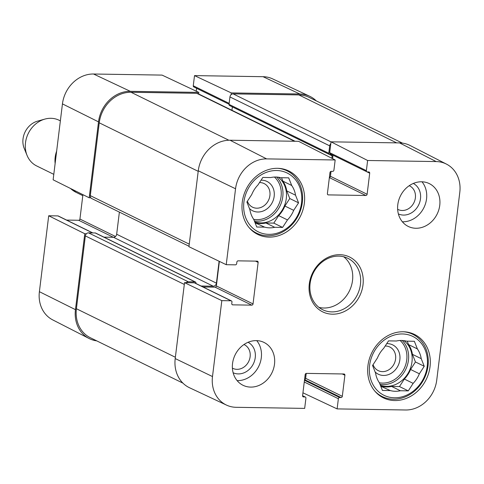 <?xml version="1.0" encoding="UTF-8"?>
<svg xmlns="http://www.w3.org/2000/svg" width="484" height="484" viewBox="0 0 484 484"><rect width="100%" height="100%" fill="white"/><g stroke="black" fill="none" stroke-linecap="round" stroke-linejoin="round"><path stroke-width="0.73" d="M409.216 185.699A13.153 11.283 -63.9 0 1 415.375 197.865A13.153 11.283 -63.9 0 1 397.642 209.3M243.966 344.535A13.153 11.283 -63.9 0 1 250.125 356.702A13.153 11.283 -63.9 0 1 232.393 368.136M259.509 182.571A13.153 11.283 -63.9 0 1 269.999 193.189A13.153 11.283 -63.9 0 1 260.688 207.533A13.153 11.283 -63.9 0 1 247.397 201.229M385.185 346.012A13.153 11.283 -63.9 0 1 395.676 356.629A13.153 11.283 -63.9 0 1 386.365 370.974A13.153 11.283 -63.9 0 1 373.073 364.67M403.759 331.776A34.679 29.754 -63.9 0 1 412.785 334.305A34.679 29.754 -63.9 0 1 428.013 365.922A34.679 29.754 -63.9 0 1 382.251 396.577A34.679 29.754 -63.9 0 1 374.725 390.987M278.082 168.335A34.679 29.754 -63.9 0 1 287.109 170.864A34.679 29.754 -63.9 0 1 302.331 202.481A34.679 29.754 -63.9 0 1 256.574 233.137A34.679 29.754 -63.9 0 1 249.048 227.547M375.124 371.954A16.335 14.018 116.1 0 0 398.598 364.555A16.335 14.018 116.1 0 0 386.728 343.64M419.368 373.787L410.565 369.467L415.441 361.965L412.422 354.336L421.225 358.656L424.238 366.279L419.368 373.787A26.088 22.385 -63.9 0 1 413.148 383.364L408.278 390.866L399.475 386.553L404.346 379.051L413.148 383.364M424.238 366.279L415.441 361.965M380.775 386.256L390.322 390.582L382.433 390.461L379.42 382.832A26.088 22.385 -63.9 0 1 375.572 373.091L372.559 365.462L377.429 357.96A26.088 22.385 -63.9 0 1 383.649 348.377L388.525 340.875L396.408 341.002A26.088 22.385 -63.9 0 1 406.481 341.159L414.364 341.287L417.377 348.916L408.575 344.596L407.226 341.172M408.278 390.866L400.389 390.745L391.586 386.426L399.475 386.553M427.215 366.327A32.773 28.12 -63.9 0 1 380.599 393.286A32.773 28.12 -63.9 0 1 387.388 338.001A32.773 28.12 -63.9 0 1 427.215 366.327M400.389 390.745A26.088 22.385 -63.9 0 1 390.322 390.582M417.377 348.916A26.088 22.385 -63.9 0 1 421.225 358.656M408.575 344.596A26.088 22.385 -63.9 0 1 412.422 354.336M391.586 386.426A26.088 22.385 -63.9 0 1 381.519 386.268M403.94 340.645A25.452 21.84 -63.9 0 1 411.975 361.911A25.452 21.84 -63.9 0 1 380.376 385.246M410.565 369.467A26.088 22.385 -63.9 0 1 404.346 379.051M249.441 208.513A16.335 14.018 116.1 0 0 272.916 201.114A16.335 14.018 116.1 0 0 261.051 180.199M293.691 210.34L284.888 206.027L289.759 198.525L286.746 190.896L295.549 195.215L298.561 202.838L293.691 210.34A26.088 22.385 -63.9 0 1 287.472 219.924L282.596 227.426L273.793 223.112L278.669 215.61L287.472 219.924M298.561 202.838L289.759 198.525M255.098 222.815L264.639 227.141L256.756 227.02L253.743 219.391A26.088 22.385 -63.9 0 1 249.895 209.651L246.882 202.022L251.753 194.52A26.088 22.385 -63.9 0 1 257.972 184.936L262.842 177.434L270.731 177.561A26.088 22.385 -63.9 0 1 280.799 177.719L288.688 177.846L291.701 185.475L282.898 181.155L281.543 177.731M282.596 227.426L274.712 227.305L265.91 222.985L273.793 223.112M301.532 202.887A32.773 28.12 -63.9 0 1 254.923 229.846A32.773 28.12 -63.9 0 1 261.711 174.561A32.773 28.12 -63.9 0 1 301.532 202.887M274.712 227.305A26.088 22.385 -63.9 0 1 264.639 227.141M291.701 185.475A26.088 22.385 -63.9 0 1 295.549 195.215M282.898 181.155A26.088 22.385 -63.9 0 1 286.746 190.896M265.91 222.985A26.088 22.385 -63.9 0 1 255.842 222.828M278.258 177.204A25.452 21.84 -63.9 0 1 286.298 198.47A25.452 21.84 -63.9 0 1 254.693 221.805M284.888 206.027A26.088 22.385 -63.9 0 1 278.669 215.61M367.622 160.488L366.376 170.658A1.27 1.089 116.1 0 0 366.933 171.82L330.257 153.839A1.27 1.089 -63.9 0 1 329.701 152.678L331.032 141.83L367.622 160.488L436.157 161.571A31.121 26.705 -63.9 0 1 446.484 164.118A31.121 26.705 -63.9 0 1 459.8 192.317L436.743 380.109A31.121 26.705 -63.9 0 1 405.659 409.99L337.118 408.901L302.942 392.808M398.374 213.916A16.97 14.562 116.1 0 0 420.487 198.785A16.97 14.562 116.1 0 0 413.312 183.448M402.367 221.781A23.861 20.473 116.1 0 0 423.954 207.563A23.861 20.473 116.1 0 0 421.975 181.79M233.125 372.753A16.97 14.562 116.1 0 0 255.243 357.622A16.97 14.562 116.1 0 0 248.068 342.285M237.118 380.618A23.861 20.473 116.1 0 0 258.704 366.4A23.861 20.473 116.1 0 0 256.726 340.627M366.933 171.82A1.27 1.089 116.1 0 0 367.338 171.917L368.741 171.941A1.27 1.089 -63.9 0 1 369.703 173.193L367.12 194.266A1.27 1.089 -63.9 0 1 365.85 195.488L328.364 194.895A1.27 1.089 -63.9 0 1 327.396 193.642L329.985 172.57A1.27 1.089 -63.9 0 1 331.256 171.348L332.653 171.366A1.27 1.089 116.1 0 0 333.924 170.144L335.17 159.974L298.58 141.316L230.045 140.233A31.817 27.298 116.1 0 0 198.265 170.779L188.941 246.701L226.228 264.694L235.412 264.839A1.27 1.089 116.1 0 0 236.682 263.617L236.87 262.068A1.27 1.089 -63.9 0 1 238.14 260.846L257.167 261.148A1.27 1.089 -63.9 0 1 258.129 262.401L253.035 303.928A1.27 1.089 -63.9 0 1 251.765 305.15L232.737 304.847A1.27 1.089 -63.9 0 1 231.775 303.589L231.963 302.04A1.27 1.089 116.1 0 0 230.995 300.782L221.817 300.637L184.531 282.644L175.208 358.565A31.817 27.298 116.1 0 0 189.534 387.751L226.506 405.102A31.121 26.705 -63.9 0 1 212.494 376.558L221.817 300.637M329.38 177.489A1.27 1.089 116.1 0 0 330.445 176.285L331.05 171.36M332.605 158.667L333.028 155.213A1.27 1.089 116.1 0 0 333.034 155.195M446.484 164.118L410.123 145.515A31.817 27.298 116.1 0 0 399.566 142.913L331.032 141.83M304.569 379.535A1.27 1.089 116.1 0 0 305.634 378.331L306.239 373.406M184.531 282.644L194.32 282.801A1.27 1.089 -63.9 0 1 194.731 282.898L231.406 300.879M203.044 286.976L215.09 287.163A1.27 1.089 116.1 0 0 216.36 285.941L219.373 261.384M397.794 204.69A23.861 20.473 -63.9 0 1 429.278 183.599A23.861 20.473 -63.9 0 1 437.155 214.037A23.861 20.473 -63.9 0 1 408.266 226.445A23.861 20.473 -63.9 0 1 397.794 204.69M232.544 363.526A23.861 20.473 -63.9 0 1 264.028 342.436A23.861 20.473 -63.9 0 1 271.905 372.874A23.861 20.473 -63.9 0 1 243.016 385.282A23.861 20.473 -63.9 0 1 232.544 363.526M242.254 202.227A35.314 30.304 -63.9 0 1 288.857 171.009A35.314 30.304 -63.9 0 1 300.516 216.058A35.314 30.304 -63.9 0 1 257.76 234.425A35.314 30.304 -63.9 0 1 242.254 202.227M367.937 365.668A35.314 30.304 -63.9 0 1 414.534 334.45A35.314 30.304 -63.9 0 1 426.192 379.504A35.314 30.304 -63.9 0 1 383.437 397.866A35.314 30.304 -63.9 0 1 367.937 365.668M360.441 284.404A28.635 24.569 -63.9 0 1 322.659 309.718A28.635 24.569 -63.9 0 1 313.209 273.194A28.635 24.569 -63.9 0 1 347.875 258.299A28.635 24.569 -63.9 0 1 360.441 284.404M363 284.864A30.54 26.209 116.1 0 0 325.883 258.462A30.54 26.209 116.1 0 0 319.555 309.99A30.54 26.209 116.1 0 0 363 284.864M318.902 307.358A28.635 24.569 116.1 0 0 352.521 280.52A28.635 24.569 116.1 0 0 343.707 256.774M302.585 395.7L305.362 397.061A1.27 1.089 116.1 0 1 305.918 398.223L304.672 408.393L236.138 407.304A31.121 26.705 -63.9 0 1 226.506 405.102M305.362 397.061A1.27 1.089 116.1 0 0 304.95 396.965L303.553 396.94A1.27 1.089 -63.9 0 1 302.591 395.682L305.174 374.61A1.27 1.089 -63.9 0 1 306.445 373.388L343.93 373.981A1.27 1.089 -63.9 0 1 344.898 375.239L342.309 396.311A1.27 1.089 -63.9 0 1 341.038 397.533L339.641 397.509A1.27 1.089 116.1 0 0 338.37 398.731L337.118 408.901M226.228 264.694L235.551 188.772A31.121 26.705 -63.9 0 1 266.636 158.891L335.17 159.974M86.412 233.76L84.773 233.73L48.709 215.761L57.892 215.906A1.27 1.089 -63.9 0 1 58.298 216.003L92.819 232.931M96.752 340.875A31.817 27.298 -63.9 0 1 89.062 338.485A31.817 27.298 -63.9 0 1 75.456 309.651L84.773 233.73M196.25 91.192L196.601 88.318L229.047 104.223L193.83 86.938A1.27 1.089 -63.9 0 1 193.267 85.777L194.52 75.607L231.273 92.916L299.814 93.999A31.817 27.298 -63.9 0 1 309.657 96.249A31.817 27.298 -63.9 0 1 316.252 100.866M231.273 92.916L231.056 94.731M198.634 93.969L198.827 92.402L162.067 75.099L93.533 74.01A31.121 26.705 116.1 0 0 62.448 103.891L53.125 179.812L89.189 197.787L98.512 121.865A31.817 27.298 -63.9 0 1 130.293 91.319L198.827 92.402M89.189 197.787L90.829 197.811M66.617 220.081L78.656 220.268A1.27 1.089 116.1 0 0 79.927 219.046L82.921 194.665M309.657 96.249L272.68 78.898A31.121 26.705 116.1 0 0 263.054 76.696L194.52 75.607M48.709 215.761L39.392 291.683A31.121 26.705 116.1 0 0 52.702 319.882L89.062 338.485M331.818 158.262L332.115 155.818A1.27 1.089 116.1 0 0 331.147 154.559L329.749 154.541A1.27 1.089 -63.9 0 1 328.781 153.283L329.695 145.847A3.182 2.729 -63.9 0 1 330.808 143.645M329.743 174.512A3.182 2.729 116.1 0 0 329.906 173.792L330.112 172.116M201.084 286.014L213.244 286.207A3.182 2.729 116.1 0 0 216.421 283.152L219.107 261.257M186.171 282.674A3.182 2.729 -63.9 0 1 188.282 281.773L194.998 281.882A1.27 1.089 -63.9 0 1 195.959 283.14L195.917 283.479M304.738 378.143A1.27 1.089 116.1 0 0 304.872 377.695L305.307 374.162M402.44 143.125L309.058 97.338A31.817 27.298 116.1 0 0 298.858 94.918L233.119 93.878A3.182 2.729 116.1 0 0 229.942 96.933L229.029 104.369A1.27 1.089 116.1 0 0 229.585 105.53L329.344 154.444M332.115 155.818L232.362 106.903A1.27 1.089 -63.9 0 1 232.362 106.903L231.945 110.298M295.089 141.261L197.774 93.545A3.182 2.729 116.1 0 0 196.752 93.303L131.013 92.263A31.817 27.298 116.1 0 0 99.238 122.809L90.296 195.633A3.182 2.729 116.1 0 0 91.694 198.531L189.002 246.247M119.385 212.107L116.668 234.238A3.182 2.729 -63.9 0 1 113.486 237.293L103.963 237.142M195.403 281.978L95.65 233.064A1.27 1.089 116.1 0 0 95.239 232.967L88.524 232.858A3.182 2.729 116.1 0 0 85.347 235.914L76.405 308.738A31.817 27.298 116.1 0 0 90.375 337.747L182.94 383.134M60.361 120.867L59.084 120.238A25.452 21.84 116.1 0 0 44.849 119.1L37.54 121.145A19.088 16.377 116.1 0 0 24.2 148.358L27.056 155.382A25.452 21.84 116.1 0 0 36.669 165.945L53.797 174.343M44.849 119.1A25.452 21.84 116.1 0 0 27.056 155.382M56.646 151.123A25.452 21.84 116.1 0 0 55.128 163.483M400.105 340.488A24.182 20.745 -63.9 0 1 406.748 359.878A24.182 20.745 -63.9 0 1 379.371 382.765M402.222 340.488A25.452 21.84 -63.9 0 1 408.454 360.187A25.452 21.84 -63.9 0 1 380.019 384.344M274.422 177.047A24.182 20.745 -63.9 0 1 281.071 196.437A24.182 20.745 -63.9 0 1 253.695 219.325M276.546 177.041A25.452 21.84 -63.9 0 1 282.777 196.746A25.452 21.84 -63.9 0 1 254.342 220.904M255.516 261.118L258.129 262.401M216.36 285.941L253.035 303.928M215.09 287.163L251.765 305.15M232.005 304.49L232.737 304.847M194.32 282.801L230.995 300.782M342.279 373.957L344.898 375.239M305.634 378.331L342.309 396.311M304.557 379.644L341.038 397.533M304.478 380.273L339.641 397.509M304.267 382.009L338.37 398.731M302.579 395.797L304.95 396.965M302.821 396.584L303.553 396.94M329.362 177.604L365.85 195.488M330.445 176.285L367.12 194.266M327.626 194.538L328.364 194.895M329.701 152.678L366.376 170.658M333.028 155.213L369.703 173.193M175.208 358.565L212.494 376.558M230.045 140.233L266.636 158.891M198.265 170.779L235.551 188.772M399.566 142.913L436.157 161.571M115.501 236.488L79.927 219.046M113.371 237.287L78.656 220.268M92.601 232.925L57.892 215.906M229.15 103.376L193.267 85.777M98.512 121.865L62.448 103.891M299.814 93.999L263.054 76.696M75.456 309.651L39.392 291.683M130.293 91.319L93.533 74.01M298.858 94.918L396.65 142.871M233.119 93.878L331.026 141.885M229.942 96.933L329.695 145.847M229.029 104.369L328.781 153.283M196.752 93.303L294.544 141.255M131.013 92.263L228.865 140.239M99.238 122.809L198.198 171.33M90.296 195.633L189.256 244.154M116.668 234.238L216.421 283.152M113.486 237.293L213.244 286.207M95.239 232.967L194.998 281.882M88.524 232.858L188.282 281.773M85.347 235.914L184.313 284.441M76.405 308.738L175.371 357.265M70.543 188.494A31.817 27.298 116.1 0 0 76.272 192.451L82.8 195.651M412.785 334.305L409.113 332.502M382.251 396.577L378.579 394.775M287.109 170.864L283.436 169.061M256.574 233.137L252.896 231.334M70.277 188.361L76.272 192.451"/></g></svg>
